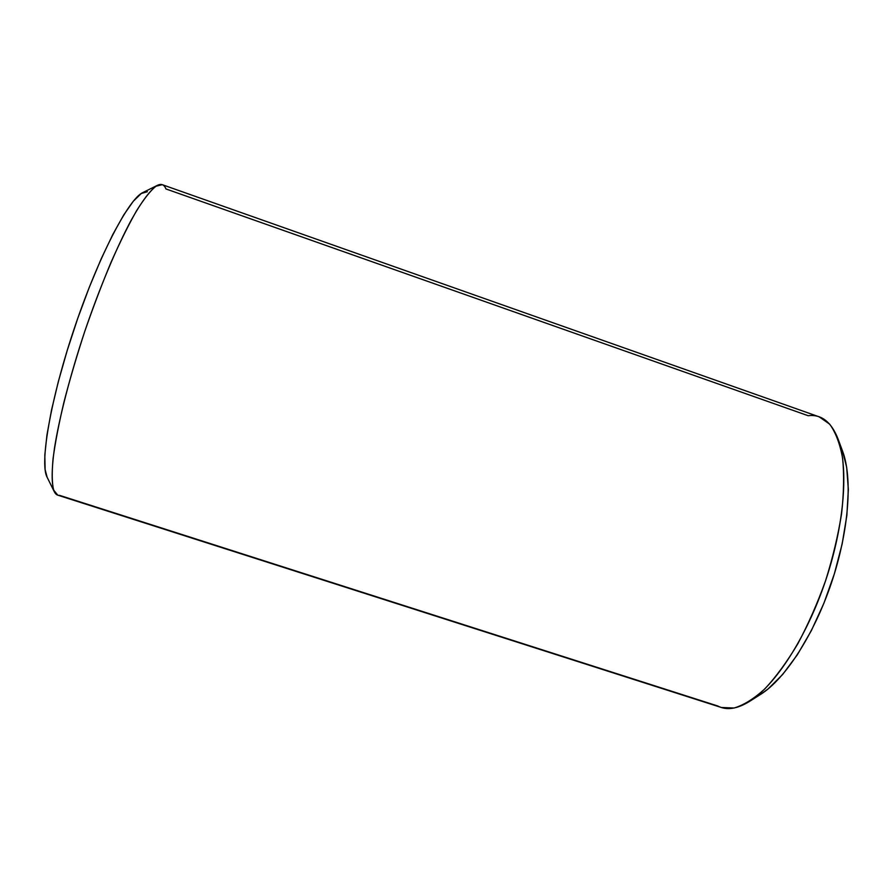 <?xml version="1.0" encoding="UTF-8"?>
<svg xmlns="http://www.w3.org/2000/svg" width="893" height="893" viewBox="0 0 893 893"><rect width="100%" height="100%" fill="white"/><g stroke="black" fill="none" stroke-linecap="round" stroke-linejoin="round"><path stroke-width="1.34" d="M808.143 415.703C821.247 414.106 831.182 421.764 837.935 438.675C848.752 467.128 844.633 524.169 825.556 580.774C806.513 637.39 775.303 685.311 749.495 701.429C737.015 709.087 726.411 710.594 717.682 705.961L59.552 495.347C57.364 495.537 55.623 494.342 54.328 491.775C51.459 484.72 51.392 469.952 54.484 448.107C59.329 417.466 70.268 374.96 84.757 331.426C99.536 287.993 116.537 247.528 131.204 220.18C141.942 200.914 150.939 189.193 157.481 185.309C161.421 183.445 164.256 184.65 165.964 188.948L808.143 415.703M749.495 701.429L760.78 694.263C785.059 679.082 813.958 634.845 831.483 582.772C849.02 530.688 852.737 477.989 842.59 451.211L837.935 438.675M157.481 185.309L142.925 192.531C128.771 198.659 98.487 256.436 74.454 327.954C50.354 399.45 39.526 463.78 47.106 477.219L54.328 491.775M162.247 184.684L155.851 186.269C150.437 190.711 143.985 198.916 136.484 210.882C128.492 224.947 119.997 242.103 111.011 262.363C101.958 284.019 93.207 307.036 84.757 331.426C76.742 355.95 69.788 379.581 63.905 402.308C58.815 423.874 55.199 442.671 53.055 458.712C51.805 472.777 51.984 483.213 53.602 490.023L57.744 495.157L721.321 707.479L734.091 708.015C743.646 705.191 753.904 698.806 764.866 688.86C776.017 676.894 786.99 661.88 797.795 643.831C808.198 624.341 817.463 603.322 825.556 580.774C832.745 557.913 838.08 535.577 841.574 513.765C843.885 492.858 844.22 474.261 842.579 457.986C839.866 443.441 835.547 432.156 829.642 424.119L819.149 416.819L162.247 184.684M842.545 451.099L846.664 467.307L848.35 489.487L846.854 515.462L842.144 544.027L834.375 573.775L823.938 603.155L811.369 630.603L797.36 654.748L782.67 674.472L768.025 688.994L760.434 694.475M147.356 191.738L141.295 193.491L133.347 201.193L123.759 214.912L112.875 234.357L101.188 258.847L89.278 287.3L77.758 318.321L67.276 350.268L58.38 381.411L51.504 410.144L46.938 435.058L44.817 455.095L45.108 469.562L47.139 477.297"/></g></svg>

